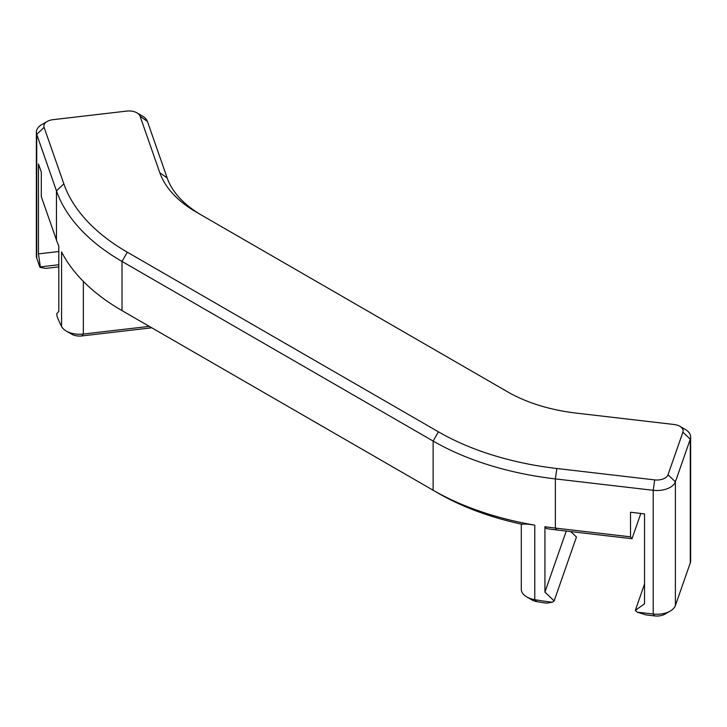 <?xml version="1.0" encoding="UTF-8"?>
<svg xmlns="http://www.w3.org/2000/svg" width="727" height="727" viewBox="0 0 727 727"><rect width="100%" height="100%" fill="white"/><g stroke="black" fill="none" stroke-linecap="round" stroke-linejoin="round"><path stroke-width="1.09" d="M58.805 266.882L45.856 268.399L39.958 267.372L36.723 258.103A18.82 10.869 180 0 1 36.35 255.949L36.35 132.223A18.82 10.869 0 0 0 36.723 134.368L56.461 190.865A240.01 138.566 0 0 0 122.018 261.438L433.119 441.053A240.01 138.566 0 0 0 555.373 478.902L653.209 490.298A18.82 10.869 0 0 0 675.392 481.792L690.277 439.181A18.82 10.869 0 0 0 690.65 437.036A18.82 10.869 0 0 0 685.134 429.348L679.809 426.276A11.296 6.525 180 0 1 682.898 432.174L668.004 474.786A11.296 6.525 180 0 1 654.7 479.893L556.864 468.497A232.476 134.222 180 0 1 438.445 431.829L127.343 252.214A232.476 134.222 180 0 1 63.84 183.849L44.102 127.361A11.296 6.525 180 0 1 47.191 121.464A11.296 6.525 180 0 1 52.944 119.682L126.752 111.086A11.296 6.525 180 0 1 136.967 112.867A11.296 6.525 180 0 1 140.057 116.193L159.795 172.681A134.595 77.707 0 0 0 196.554 212.257L507.664 391.871A134.595 77.707 0 0 0 576.22 413.1L674.056 424.495A11.296 6.525 180 0 1 679.809 426.276M201.761 215.265A127.061 73.363 180 0 1 167.174 177.97L147.436 121.473A18.82 10.869 0 0 0 142.292 115.938L136.967 112.867M47.191 121.464L41.866 124.535A18.82 10.869 0 0 0 36.35 132.223M149.289 326.368L83.341 334.047A18.82 10.869 180 0 1 66.311 331.076A18.82 10.869 180 0 1 61.568 326.478A240.01 138.566 180 0 1 57.106 316.372L56.715 313.773L58.805 311.383L58.805 246.062A240.01 138.566 180 0 1 56.461 240.046L41.303 196.663L41.303 172.063L38.467 163.975L38.467 253.887L40.33 266.9L58.805 264.746M40.33 266.9L39.958 267.372M66.311 331.076L71.637 334.156A11.296 6.525 -0 0 0 81.851 335.938L151.752 327.795M637.161 612.161L646.03 614.906L654.7 615.914A11.296 6.525 -0 0 0 664.923 614.133L670.249 611.062A18.82 10.869 180 0 1 653.209 614.024L637.161 612.161L635.316 610.407L644.54 583.999M690.65 437.036L690.65 560.762A18.82 10.869 180 0 1 690.277 562.907L675.392 605.527A18.82 10.869 180 0 1 670.249 611.062M526.811 596.94L532.128 600.02A11.296 6.525 -0 0 0 536.917 601.656A232.476 134.222 -0 0 0 546.431 603.156L552.284 602.256A240.01 138.566 180 0 1 534.781 599.684A18.82 10.869 180 0 1 526.811 596.94A18.82 10.869 180 0 1 521.295 589.261L521.295 524.094M552.284 602.256L554.128 600.947L576.456 537.026L570.731 531.591M544.941 526.73L546.431 528.62A232.476 134.222 0 0 0 556.864 529.974L632.008 538.725L630.518 536.844L555.373 528.084A240.01 138.566 180 0 1 544.941 526.73L544.941 592.06L554.128 600.947M630.518 536.844L630.518 512.244L644.54 513.88L644.54 603.792L635.316 610.407M438.445 431.829L433.119 441.053L433.119 490.234L438.445 493.315A232.476 134.222 0 0 0 522.268 524.303C523.958 523.785 528.129 524.058 534.781 525.139A240.01 138.566 180 0 1 433.119 490.234L122.018 310.62A240.01 138.566 180 0 1 61.568 251.933L61.568 326.478M127.18 313.61A232.476 134.222 0 0 0 127.343 313.7L122.018 310.62L122.018 261.438L127.343 252.214M640.841 513.453L632.008 538.725M566.251 531.064L544.941 592.06M38.467 253.887L58.805 251.515M36.723 258.103L36.723 134.368L44.102 127.361M63.84 183.849L56.461 190.865L56.461 240.046M81.851 335.938L83.341 334.047L83.341 281.394M654.7 615.914L653.209 614.024L653.209 490.298L654.7 479.893M536.917 601.656L534.781 599.684L534.781 525.139M140.057 116.193L147.436 121.473M159.795 172.681L167.174 177.97M682.898 432.174L690.277 439.181L690.277 562.907M668.004 474.786L675.392 481.792L675.392 605.527M556.864 468.497L555.373 478.902L555.373 528.084L556.864 529.974M438.445 493.315L433.119 490.234M127.343 313.7L122.018 310.62"/></g></svg>

